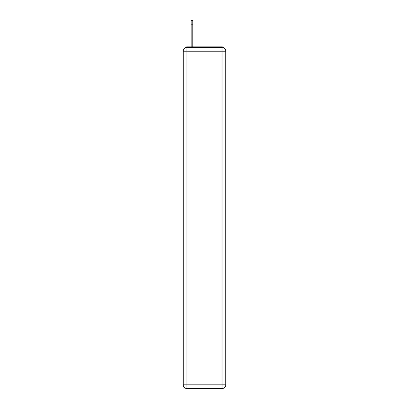 <?xml version="1.0" encoding="UTF-8"?>
<svg xmlns="http://www.w3.org/2000/svg" width="409" height="409" viewBox="0 0 409 409"><rect width="100%" height="100%" fill="white"/><g stroke="black" fill="none" stroke-linecap="round" stroke-linejoin="round"><path stroke-width="0.61" d="M224.255 48.211A2.48 2.48 0 0 0 222.051 46.866L186.949 46.866A2.48 2.48 0 0 0 184.745 48.211M186.949 46.866L191.167 46.866L191.167 20.45L192.782 20.45L192.782 46.866L194.827 46.866M214.173 46.866L222.051 46.866M186.949 47.485L222.051 47.485A3.722 3.722 0 0 1 225.768 51.207L225.768 384.828A3.722 3.722 0 0 1 222.051 388.55L186.949 388.55L186.949 384.828L222.051 384.828L222.051 51.207L186.949 51.207L186.949 384.828L183.232 384.828L183.232 51.207L186.949 51.207L186.949 47.485A3.722 3.722 0 0 0 183.232 51.207A3.722 3.722 0 0 1 186.949 47.485M183.232 384.828A3.722 3.722 0 0 0 186.949 388.55A3.722 3.722 0 0 1 183.232 384.828M222.051 388.55A3.722 3.722 0 0 0 225.768 384.828L222.051 384.828L222.051 388.55M225.768 51.207A3.722 3.722 0 0 0 222.051 47.485L222.051 51.207L225.768 51.207M192.782 24.172L191.167 24.172"/></g></svg>
